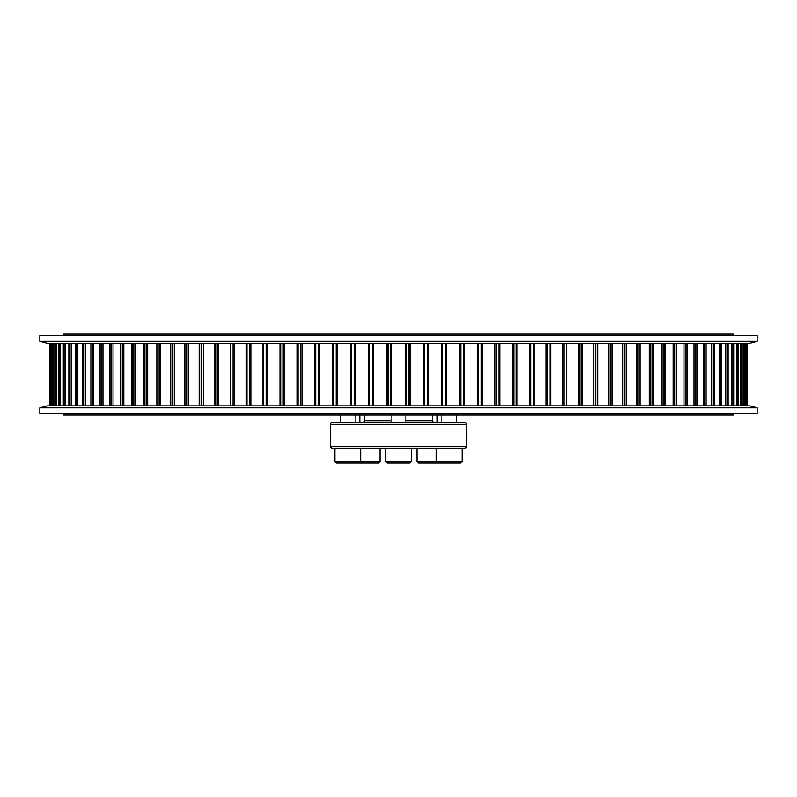 <?xml version="1.0" encoding="UTF-8"?>
<svg xmlns="http://www.w3.org/2000/svg" width="797" height="797" viewBox="0 0 797 797"><rect width="100%" height="100%" fill="white"/><g stroke="black" fill="none" stroke-linecap="round" stroke-linejoin="round"><path stroke-width="1.2" d="M733.24 335.467L733.24 334.122L63.76 334.122L63.76 335.467M63.76 413.713L63.76 415.058L733.24 415.058L733.24 413.713M49.424 405.852L49.424 343.328M50.311 405.852L50.311 343.328L50.311 405.852M52.144 405.852L52.144 343.328L52.154 405.852M54.933 405.852L54.933 343.328L54.943 405.852M58.649 405.852L58.649 343.328M63.302 405.852L63.302 343.328M68.861 405.852L68.861 343.328M75.326 405.852L75.326 343.328M82.679 405.852L82.679 343.328M90.888 405.852L90.888 343.328M99.944 405.852L99.944 343.328M109.807 405.852L109.807 343.328M120.457 405.852L120.457 343.328M131.874 405.852L131.874 343.328M144.018 405.852L144.018 343.328M156.85 405.852L156.85 343.328M170.349 405.852L170.349 343.328M184.466 405.852L184.466 343.328M199.16 405.852L199.16 343.328M214.413 405.852L214.413 343.328M230.154 405.852L230.154 343.328M246.363 405.852L246.363 343.328M262.98 405.852L262.98 343.328M279.966 405.852L279.966 343.328M297.271 405.852L297.271 343.328M314.855 405.852L314.855 343.328M332.668 405.852L332.668 343.328M350.65 405.852L350.65 343.328M368.762 405.852L368.762 343.328M361.081 422.41L373.215 422.41L361.081 422.41M438.131 422.41L441.867 422.41L441.867 415.058M456.581 415.058L456.581 422.41L464.711 422.41L332.289 422.41A1.843 1.843 0 0 0 330.446 424.253L330.446 446.32A1.843 1.843 0 0 0 332.289 448.163L464.711 448.163A1.843 1.843 0 0 0 466.554 446.32L330.446 446.32M405.852 415.058L405.852 422.41L390.221 422.41L391.148 422.41L391.148 415.058M364.518 418.734L364.518 420.936A1.474 1.474 0 0 1 363.053 422.41M432.482 418.734L432.482 420.936L405.852 420.936M432.412 418.734L432.412 415.058M364.588 415.058L364.588 418.734M464.711 422.41A1.843 1.843 0 0 1 466.554 424.253L466.554 446.32M433.947 422.41A1.474 1.474 0 0 1 432.482 420.936M358.869 422.41L332.289 422.41M385.628 461.403L411.372 461.403L409.907 462.878L387.093 462.878L385.628 461.403L385.628 448.163M411.372 461.403L411.372 448.163M380.02 461.403L378.555 462.878L336.374 462.878L334.899 461.403L380.02 461.403L380.02 448.163M462.101 461.403L460.626 462.878L418.445 462.878L416.98 461.403L462.101 461.403L462.101 448.163M39.85 341.355L757.15 341.355L757.15 335.467L39.85 335.467L39.85 341.355L47.202 343.328L749.798 343.328L757.15 341.355M757.15 407.825L39.85 407.825L39.85 413.713L757.15 413.713L757.15 407.825L749.798 405.852L47.202 405.852L39.85 407.825M428.228 405.852L428.228 343.328L428.238 405.852M446.34 405.852L446.34 343.328M464.322 405.852L464.322 343.328M482.125 405.852L482.125 343.328L482.145 405.852M499.689 405.852L499.689 343.328M516.984 405.852L516.984 343.328M533.95 405.852L533.95 343.328M622.716 405.852L622.716 343.328L622.716 405.852M608.48 405.852L608.48 343.328L608.48 405.852M593.655 405.852L593.655 343.328L593.655 405.852M390.689 405.852L390.689 343.328M391.815 405.852L391.815 343.328M388.029 405.852L388.029 343.328M386.963 405.852L386.963 343.328M373.614 405.852L373.614 343.328M372.428 405.852L372.428 343.328M369.778 405.852L369.778 343.328M355.472 405.852L355.472 343.328M354.247 405.852L354.247 343.328M351.607 405.852L351.607 343.328M337.45 405.852L337.45 343.328M336.175 405.852L336.175 343.328M333.564 405.852L333.564 343.328M319.607 405.852L319.607 343.328M318.282 405.852L318.282 343.328M315.702 405.852L315.702 343.328M301.963 405.852L301.963 343.328M300.608 405.852L300.608 343.328M298.058 405.852L298.058 343.328M284.599 405.852L284.599 343.328M283.204 405.852L283.204 343.328M280.693 405.852L280.693 343.328M267.533 405.852L267.533 343.328M266.108 405.852L266.108 343.328M263.658 405.852L263.658 343.328M250.836 405.852L250.836 343.328M249.381 405.852L249.381 343.328M246.98 405.852L246.98 343.328M234.537 405.852L234.537 343.328M233.063 405.852L233.063 343.328M230.731 405.852L230.731 343.328M218.697 405.852L218.697 343.328M217.202 405.852L217.202 343.328M214.931 405.852L214.931 343.328M203.345 405.852L203.345 343.328M201.83 405.852L201.83 343.328M199.639 405.852L199.639 343.328M188.52 405.852L188.52 343.328M187.006 405.852L187.006 343.328M184.894 405.852L184.894 343.328M174.284 405.852L174.284 343.328M172.75 405.852L172.75 343.328M170.727 405.852L170.727 343.328M160.655 405.852L160.655 343.328M159.121 405.852L159.121 343.328M157.188 405.852L157.188 343.328M147.674 405.852L147.674 343.328M146.15 405.852L146.15 343.328M144.317 405.852L144.317 343.328M135.39 405.852L135.39 343.328M133.866 405.852L133.866 343.328M132.133 405.852L132.133 343.328M123.824 405.852L123.824 343.328M122.31 405.852L122.31 343.328M120.686 405.852L120.686 343.328M113.005 405.852L113.005 343.328M111.5 405.852L111.5 343.328M109.996 405.852L109.996 343.328M102.972 405.852L102.972 343.328M101.488 405.852L101.488 343.328M100.103 405.852L100.103 343.328M93.757 405.852L93.757 343.328M92.293 405.852L92.293 343.328M91.017 405.852L91.017 343.328M85.369 405.852L85.369 343.328M83.924 405.852L83.924 343.328M82.778 405.852L82.778 343.328M77.837 405.852L77.837 343.328M76.432 405.852L76.432 343.328M75.416 405.852L75.416 343.328M71.192 405.852L71.192 343.328M69.817 405.852L69.817 343.328M68.931 405.852L68.931 343.328M65.434 405.852L65.434 343.328M64.099 405.852L64.099 343.328M63.342 405.852L63.342 343.328M60.592 405.852L60.592 343.328M59.297 405.852L59.297 343.328M58.679 405.852L58.679 343.328M56.687 405.852L56.687 343.328M55.431 405.852L55.431 343.328M53.708 405.852L53.708 343.328M52.502 405.852L52.502 343.328M51.675 405.852L51.675 343.328M50.52 405.852L50.52 343.328M49.494 405.852L49.494 343.328M747.576 405.852L747.576 343.328L747.576 405.852M747.506 405.852L747.506 343.328M746.689 405.852L746.689 343.328L746.689 405.852M746.48 405.852L746.48 343.328M745.325 405.852L745.325 343.328M744.846 405.852L744.846 343.328L744.856 405.852M744.498 405.852L744.498 343.328M743.292 405.852L743.292 343.328M742.057 405.852L742.057 343.328L742.067 405.852M741.569 405.852L741.569 343.328M740.313 405.852L740.313 343.328M738.321 405.852L738.321 343.328M737.703 405.852L737.703 343.328M736.408 405.852L736.408 343.328M733.658 405.852L733.658 343.328M732.901 405.852L732.901 343.328M731.566 405.852L731.566 343.328M728.069 405.852L728.069 343.328M727.183 405.852L727.183 343.328M725.808 405.852L725.808 343.328M721.584 405.852L721.584 343.328M720.568 405.852L720.568 343.328M719.163 405.852L719.163 343.328M714.222 405.852L714.222 343.328M713.076 405.852L713.076 343.328M711.631 405.852L711.631 343.328M705.983 405.852L705.983 343.328M704.707 405.852L704.707 343.328M703.243 405.852L703.243 343.328M696.897 405.852L696.897 343.328M695.512 405.852L695.512 343.328M694.028 405.852L694.028 343.328M687.004 405.852L687.004 343.328M685.5 405.852L685.5 343.328M683.995 405.852L683.995 343.328M676.314 405.852L676.314 343.328M674.69 405.852L674.69 343.328M673.176 405.852L673.176 343.328M664.867 405.852L664.867 343.328M663.134 405.852L663.134 343.328M661.61 405.852L661.61 343.328M652.683 405.852L652.683 343.328M650.85 405.852L650.85 343.328M649.326 405.852L649.326 343.328M639.812 405.852L639.812 343.328M637.879 405.852L637.879 343.328M636.345 405.852L636.345 343.328M626.273 405.852L626.273 343.328M624.25 405.852L624.25 343.328M612.106 405.852L612.106 343.328M609.994 405.852L609.994 343.328M597.361 405.852L597.361 343.328M595.17 405.852L595.17 343.328M582.069 405.852L582.069 343.328M579.798 405.852L579.798 343.328M578.303 405.852L578.303 343.328M566.268 405.852L566.268 343.328M563.937 405.852L563.937 343.328M562.463 405.852L562.463 343.328M550.02 405.852L550.02 343.328M547.619 405.852L547.619 343.328M546.164 405.852L546.164 343.328M533.342 405.852L533.342 343.328M530.892 405.852L530.892 343.328M529.467 405.852L529.467 343.328M516.307 405.852L516.307 343.328M513.796 405.852L513.796 343.328M512.401 405.852L512.401 343.328M498.942 405.852L498.942 343.328M496.392 405.852L496.392 343.328M495.037 405.852L495.037 343.328M481.298 405.852L481.298 343.328M478.718 405.852L478.718 343.328M477.393 405.852L477.393 343.328M463.436 405.852L463.436 343.328M460.825 405.852L460.825 343.328M459.55 405.852L459.55 343.328M445.393 405.852L445.393 343.328M442.753 405.852L442.753 343.328M441.528 405.852L441.528 343.328M427.222 405.852L427.222 343.328M424.572 405.852L424.572 343.328M423.386 405.852L423.386 343.328M410.037 405.852L410.037 343.328M408.971 405.852L408.971 343.328M406.311 405.852L406.311 343.328M405.185 405.852L405.185 343.328M391.148 420.936L364.518 420.936M466.554 424.253L330.446 424.253M738.351 405.852L738.351 343.328M733.698 405.852L733.698 343.328M728.139 405.852L728.139 343.328M721.674 405.852L721.674 343.328M714.321 405.852L714.321 343.328M706.112 405.852L706.112 343.328M697.056 405.852L697.056 343.328M687.193 405.852L687.193 343.328M676.543 405.852L676.543 343.328M665.126 405.852L665.126 343.328M652.982 405.852L652.982 343.328M640.15 405.852L640.15 343.328M626.651 405.852L626.651 343.328M612.534 405.852L612.534 343.328M597.84 405.852L597.84 343.328M582.587 405.852L582.587 343.328M566.846 405.852L566.846 343.328M550.637 405.852L550.637 343.328M534.02 405.852L534.02 343.328M517.034 405.852L517.034 343.328M499.729 405.852L499.729 343.328M464.332 405.852L464.332 343.328M446.35 405.852L446.35 343.328M355.133 422.41L355.133 415.058M359.178 462.878L360.642 461.403L360.642 448.163M334.899 461.403L334.899 448.163M340.419 422.41L340.419 415.058M359.796 422.41L359.796 415.058M416.98 461.403L416.98 448.163M437.204 422.41L437.204 415.058M437.822 462.878L436.357 461.403L436.357 448.163"/></g></svg>
